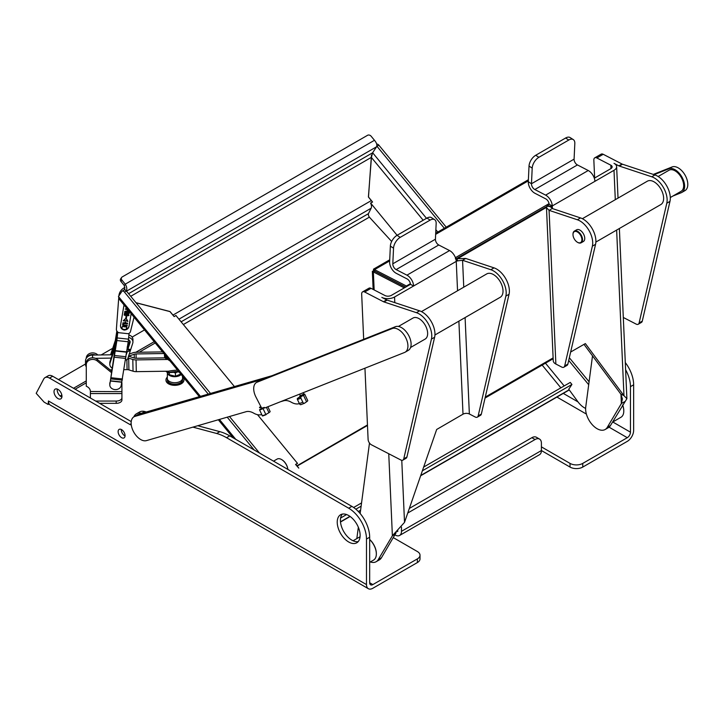 <?xml version="1.0" encoding="UTF-8"?>
<svg xmlns="http://www.w3.org/2000/svg" width="724" height="724" viewBox="0 0 724 724"><rect width="100%" height="100%" fill="white"/><g stroke="black" fill="none" stroke-linecap="round" stroke-linejoin="round"><path stroke-width="1.09" d="M295.6 464.482L297.474 463.333L257.509 414.68M234.449 386.607L175.941 315.537M367.484 425.459L297.175 466.057A5.394 3.113 -120 0 0 296.876 465.713L295.736 464.464M391.657 241.472L369.674 217.481A3.149 1.819 60 0 1 368.543 213.435L371.168 208.15A5.394 3.113 60 0 0 370.588 203.182L372.489 202.059M297.175 466.057L298.777 468.111L295.564 464.437L297.474 463.333M397.105 235.3L370.67 203.118M371.448 155.18L368.489 197.009L372.579 202.014M423.658 467.061L570.259 382.426L571.924 384.462L568.756 389.231L577.87 401.702A16.19 9.349 -120 0 0 585.625 408.417M588.693 384.716L568.711 360.398M444.328 228.277L376.96 146.266L378.869 145.171A2.697 1.557 -120 0 0 376.706 144.167M378.869 145.171L446.237 227.173M569.336 357.728A8.996 5.195 60 0 1 569.553 357.991L569.227 358.181M589.083 381.765L569.553 357.991M340.606 518.013L346.588 514.556M355.864 509.198L361.131 506.157M422.363 470.808L571.924 384.462M569.272 389.937L420.653 475.759M353.638 507.497L361.557 502.918M199.426 396.77L119.451 299.392L118.455 296.532L121.849 291.428A2.697 1.557 60 0 1 122.166 291.12A2.697 1.557 60 0 1 124.438 292.062L208.322 394.191M227.209 417.178L254.115 449.93M124.438 292.062L126.347 290.957A2.697 1.557 -120 0 0 124.076 290.016L122.166 291.12M126.347 290.957L210.594 393.53M229.481 416.517L259.464 453.025M173.642 316.008A5.394 3.113 -120 0 0 172.982 315.085L371.312 200.584A5.394 3.113 60 0 1 372.308 202.087M135.976 302.686L170.004 311.528L172.982 315.085M371.312 200.584L368.407 196.982L371.439 157.325L130.727 296.297M176.032 315.492L174.122 316.587L169.995 311.61L136.058 302.777M124.908 289.935L124.329 285.564L125.252 284.17L121.913 280.107A2.697 2.118 -146.4 0 1 121.578 277.518A2.697 2.118 -146.4 0 1 122.148 276.975L367.557 135.298A2.697 2.118 -146.4 0 1 371.131 136.221L374.471 140.284C376.598 142.8 377.304 144.963 376.589 146.773L372.579 152.809L371.439 157.325M371.421 157.488L423.187 220.241M124.329 285.564L120.989 281.5L121.913 280.107M121.578 277.518L120.646 278.903A2.697 2.118 33.6 0 0 120.989 281.5M126.103 291.392C127.243 289.338 126.953 286.93 125.252 284.17L374.471 140.284M123.949 290.089L124.438 289.356M167.416 372.462A7.394 4.272 -1.2 0 0 167.416 372.48A7.394 4.272 -1.2 0 0 172.801 376.561A7.394 4.272 -1.2 0 0 181.163 374.525M168.963 372.661L169.335 374.761L175.407 376.272L180.756 374.027M165.986 380.145A8.996 5.195 -1.2 0 0 165.986 380.335A8.996 5.195 -1.2 0 0 175.09 385.331A8.996 5.195 -1.2 0 0 183.968 379.946A8.996 5.195 -1.2 0 0 183.959 379.765M167.316 377.15A8.996 5.195 -1.2 0 0 166.339 378.435A8.996 5.195 -1.2 0 0 165.977 379.964A8.996 5.195 -1.2 0 0 175.081 384.96A8.996 5.195 -1.2 0 0 183.959 379.575A8.996 5.195 -1.2 0 0 182.502 376.824M167.416 372.48L167.289 378.353A7.647 4.416 -1.2 0 0 167.289 378.462L167.325 379.937A7.647 4.416 -1.2 0 0 175.063 384.182A7.647 4.416 -1.2 0 0 182.611 379.611L182.584 378.136A7.647 4.416 -1.2 0 0 182.575 378.028L182.457 376.1M167.289 378.462A7.647 4.416 -1.2 0 0 175.036 382.715A7.647 4.416 -1.2 0 0 182.584 378.136M176.955 372.073L175.425 373.077L173.697 372.308M175.498 376.272L175.425 373.077M390.363 246.142A8.996 4.914 -57.5 0 1 397.051 235.327L400.227 237.354A8.996 4.914 122.5 0 0 393.539 248.169L390.363 246.142L389.63 261.78A8.996 5.195 60 0 0 396.318 273.355L407.114 278.939A4.498 2.597 60 0 1 410.454 284.342L391.376 295.365A4.498 2.462 177.5 0 1 385.014 295.555L371.041 288.333A4.498 2.597 -120 0 0 368.959 288.206L362.597 291.872A4.498 2.597 60 0 1 364.679 292.007L383.485 301.727A4.498 2.597 -120 0 0 383.982 301.935L416.409 312.668A17.991 10.389 60 0 1 431.441 339.085L403.748 458.853A4.498 2.597 60 0 1 402.897 460.12A4.498 2.597 60 0 1 400.815 459.984L371.439 444.808A4.498 2.597 60 0 1 368.1 439.396L364.95 368.199M465.749 258.45L462.564 260.287L490.845 269.708A17.991 10.389 60 0 1 505.859 296.116L478.166 415.884A4.498 2.597 60 0 1 477.324 417.151L480.501 415.314A4.498 2.597 -120 0 0 481.351 414.047L509.044 294.279A17.991 10.389 -120 0 0 494.03 267.871L465.749 258.45L455.36 258.767M477.324 417.151A4.498 2.597 60 0 1 475.243 417.024L469.36 413.983A4.498 2.462 -2.5 0 0 463.007 414.182L436.672 429.477L404.517 522.366L392.381 535.76L378.281 559.571A16.19 9.349 60 0 1 376.172 561.706A16.19 9.349 60 0 1 370.353 561.951M434.934 334.986L500.23 297.283A13.494 7.792 -120 0 0 500.23 281.708A13.494 7.792 -120 0 0 486.736 273.916L421.44 311.61M356.832 538.593L358.335 527.244M360.154 513.524L369.484 443.052M393.539 248.169L392.806 263.808A4.498 2.597 -120 0 0 396.146 269.599L406.951 275.174A8.996 5.195 60 0 1 413.63 285.989L394.553 297.003A8.996 4.914 -2.5 0 1 381.838 297.392L386.67 299.89L383.485 301.727M397.051 235.327L426.952 218.069A8.996 4.914 -57.5 0 1 431.45 217.625L434.626 219.653A8.996 4.914 122.5 0 1 436.156 223.562L435.423 239.201A4.498 2.597 -120 0 0 438.762 244.993L396.146 269.599M434.626 219.653A8.996 4.914 122.5 0 0 430.128 220.096L426.952 218.069M400.227 237.354L430.128 220.096M457.55 290.767L456.247 261.382A8.996 5.195 -120 0 0 449.568 250.567L438.762 244.993M455.966 259.4L457.396 260.893A4.498 2.462 177.5 0 0 456.247 261.382L413.63 285.989L410.454 284.342M376.172 561.706L379.358 559.869A16.19 9.349 -120 0 0 381.458 557.733L396.146 532.638M388.752 453.749L392.381 535.76L395.557 533.923M457.396 260.893L462.564 260.287L463.758 287.184M485.27 397.078L553.118 357.909M546.484 207.354L459.025 257.853M402.897 460.12L406.083 458.283A4.498 2.597 -120 0 0 406.924 457.016L434.617 337.248A17.991 10.389 -120 0 0 419.585 310.831L387.168 300.098A4.498 2.597 60 0 1 386.67 299.89M546.475 207.643L553.245 360.769A8.996 4.914 -2.5 0 0 555.869 364.036L561.743 367.077A4.498 2.597 -120 0 0 563.833 367.213A4.498 2.597 -120 0 0 564.675 365.946L592.368 246.169A17.991 10.389 -120 0 0 577.354 219.761L549.073 210.34L546.475 207.643L547.462 205.589A8.996 4.914 177.5 0 1 549.118 204.286L552.294 205.933A8.996 5.195 -120 0 0 545.615 195.118L534.819 189.534L577.435 164.936L588.232 170.511A8.996 5.195 60 0 1 594.92 181.326L552.294 205.933A4.498 2.462 -2.5 0 0 551.471 206.575L550.973 207.444M577.598 242.35A6.742 3.891 -120 0 0 577.761 242.45A6.742 3.891 -120 0 0 581.137 242.784L583.363 241.499A6.742 3.891 -120 0 0 584.53 236.612A6.742 3.891 -120 0 0 580.802 230.694A6.742 3.891 -120 0 0 576.612 229.816L574.385 231.101A6.742 3.891 -120 0 0 572.992 234.187A6.742 3.891 -120 0 0 572.992 234.377M555.869 364.036L549.073 210.34L552.258 208.512L580.53 217.924A17.991 10.389 60 0 1 595.553 244.341L567.86 364.109A4.498 2.597 60 0 1 567.01 365.376L563.833 367.213M570.648 352.036L585.372 343.583L623.961 395.666L626.894 398.698L610.45 425.531A16.19 9.349 60 0 1 608.341 427.658L605.164 429.495A16.19 9.349 -120 0 0 607.273 427.368L621.373 403.558L622.405 398.897L620.794 394.028L583.978 344.334M618.839 165.85A4.498 2.597 -120 0 0 619.337 166.058L651.754 176.792A17.991 10.389 60 0 1 666.795 203.209L639.102 322.976A4.498 2.597 60 0 1 638.251 324.243L641.428 322.406A4.498 2.597 -120 0 0 642.279 321.139L669.971 201.372A17.991 10.389 -120 0 0 654.93 174.955L622.513 164.221A4.498 2.597 60 0 1 622.016 164.013L618.839 165.85L614.006 163.352A8.996 4.914 177.5 0 1 616.631 166.629A8.996 4.914 177.5 0 1 613.997 170.303L594.92 181.326M594.304 178.204L610.821 168.665A4.498 2.462 -2.5 0 0 612.142 166.828A4.498 2.462 -2.5 0 0 610.83 165.19L596.847 157.968A4.498 2.597 -120 0 0 594.766 157.832A4.498 2.597 -120 0 0 593.843 160.085L594.612 177.47M565.616 138.013L568.793 140.031A8.996 4.914 -57.5 0 1 573.299 139.596L570.123 137.569A8.996 4.914 122.5 0 0 565.616 138.013L535.715 155.271A8.996 4.914 122.5 0 0 529.027 166.086L528.294 181.724A8.996 5.195 -120 0 0 534.982 193.299L545.778 198.883A4.498 2.597 60 0 1 549.118 204.286M573.299 139.596A8.996 4.914 -57.5 0 1 574.82 143.506L574.087 159.144A4.498 2.597 -120 0 0 577.435 164.936M568.793 140.031L538.891 157.298L535.715 155.271M529.027 166.086L532.203 168.113A8.996 4.914 -57.5 0 1 538.891 157.298M532.203 168.113L531.47 183.751A4.498 2.597 -120 0 0 534.819 189.534M592.513 355.864L585.734 407.069A16.19 9.349 -120 0 0 591.951 424.345A16.19 9.349 -120 0 0 605.164 429.495M624.55 401.72L621.373 403.558L620.966 394.345M620.794 394.028L623.961 395.666L616.64 230.078M547.027 206.105L551.245 206.811L552.258 208.512M595.119 177.733L594.558 177.443M594.585 178.041L594.558 177.362L594.105 177.624M549.045 203.634L455.432 257.681M410.381 283.69L406.372 286.007L373.575 269.129L373.43 270.586L372.688 271.717L372.344 271.31L373.141 289.419M406.399 286.686L406.372 286.007M546.765 206.494L457.197 258.206M374.815 271.174L405.657 287.111M374.697 271.238L374.607 269.599L389.675 260.902M405.567 287.166L374.634 271.183L372.688 271.717M374.598 271.192L373.43 270.586M594.558 177.362L593.843 176.991M404.291 287.899L373.358 271.916L374.154 289.944M485.044 398.055L553.154 358.733M638.251 324.243A4.498 2.597 60 0 1 636.17 324.108L623.301 317.465M264.378 407.404L261.672 408.182L255.952 397.069A13.494 7.792 60 0 1 256.495 382.48A13.494 7.792 60 0 1 257.092 382.2L392.236 328.533A13.494 7.792 60 0 1 405.413 337.103A13.494 7.792 60 0 1 405.132 352.19A13.494 7.792 60 0 1 404.535 352.479L264.667 408.019L264.378 407.404L263.084 408.671L265.835 414.49L268.939 412.707A8.996 1.032 -25.3 0 0 270.115 411.503L267.862 406.752M405.132 352.19L408.309 350.353A13.494 7.792 -120 0 0 408.589 335.266A13.494 7.792 -120 0 0 395.413 326.696L263.391 379.123L134.954 416.391A13.494 7.792 -120 0 0 133.931 416.825A13.494 7.792 -120 0 0 133.478 431.576A13.494 7.792 -120 0 0 146.411 440.626L246.088 411.703A17.991 10.389 -120 0 1 253.717 413.16A17.991 10.389 60 0 0 261.346 414.626L261.744 414.508M256.495 382.48L259.681 380.643A13.494 7.792 60 0 1 260.269 380.362L263.391 379.123M263.084 408.671L259.608 409.992L261.672 408.182M280.65 401.675L283.718 400.779A17.991 10.389 60 0 1 291.347 402.245A17.991 10.389 -120 0 0 298.985 403.702L299.374 403.585M303.066 392.77L303.682 394.064L299.763 396.118M300.496 395.901L299.655 394.127M260.975 406.834L259.491 407.268L259.78 407.82L261.264 407.395M271.934 375.729L141.533 413.359A16.19 9.349 -120 0 0 136.402 413.811A16.19 9.349 -120 0 0 133.822 416.888M266.07 414.689L262.359 415.811L265.835 414.49M259.608 409.992L262.359 415.811M300.967 397.096A0.896 0.507 69.2 0 0 300.931 398.2L302.84 402.236A1.801 1.014 69.2 0 0 304.324 403.331A1.801 1.014 69.2 0 0 304.451 403.259L306.569 401.793A8.996 1.032 -25.3 0 0 307.745 400.589L304.686 394.127A8.996 1.032 154.7 0 1 303.51 395.331L297.492 398.417L300.035 396.652A4.498 0.516 -25.3 0 0 300.623 396.046A4.498 0.516 -25.3 0 0 299.736 396.137L299.998 396.68M300.931 398.2L297.446 399.521A0.896 0.507 -110.8 0 1 297.492 398.417M304.189 403.358L300.976 404.58A1.801 1.014 -110.8 0 1 300.849 404.653A1.801 1.014 -110.8 0 1 299.365 403.558L302.84 402.236M297.446 399.521L299.365 403.558M303.582 394.127A8.996 1.032 154.7 0 1 304.686 394.127M133.931 416.825L137.117 414.988A13.494 7.792 60 0 1 138.13 414.553L141.913 413.458M131.27 424.907A4.498 2.597 60 0 1 129.868 424.472L49.513 378.082L52.689 376.245A8.996 5.195 -120 0 0 48.191 375.801L45.015 377.629A8.996 5.195 60 0 1 49.513 378.082M368.353 588.702A8.996 5.195 -60 0 1 366.489 584.585L366.489 539.045L369.665 537.217L369.665 582.748A4.498 2.597 120 0 0 370.598 584.811A4.498 2.597 120 0 0 372.851 584.585L417.377 558.883L417.377 562.557L372.851 588.259A8.996 5.195 -60 0 1 368.353 588.702L50.309 405.087A8.996 5.195 -60 0 1 48.445 400.969L48.128 404.454L44.092 402.119L36.2 393.322L43.748 378.987A8.996 5.195 60 0 1 45.015 377.629M369.665 537.217A25.186 14.543 -120 0 0 351.855 506.366L348.678 508.203A25.186 14.543 60 0 1 366.489 539.045M348.678 508.203L226.549 437.694A53.974 31.159 -120 0 0 216.675 433.486L192.928 427.133M118.13 431.649A4.914 2.833 60 0 1 119.143 429.404A4.914 2.833 60 0 1 124.057 432.237A4.914 2.833 60 0 1 124.057 437.902A4.914 2.833 60 0 1 120.265 436.59A4.914 2.833 60 0 1 118.13 431.649M57.992 398.58A5.62 3.249 60 0 1 54.318 393.63A5.62 3.249 60 0 1 55.178 389.123A5.62 3.249 60 0 1 60.798 392.372A5.62 3.249 60 0 1 60.798 398.861A5.62 3.249 60 0 1 57.992 398.58M348.678 541.986A16.19 9.349 60 0 1 338.099 527.715A16.19 9.349 60 0 1 340.579 514.746A16.19 9.349 60 0 1 356.778 524.095A16.19 9.349 60 0 1 356.778 542.792A16.19 9.349 60 0 1 348.678 541.986M169.335 374.761L169.289 372.634M164.429 354.642L164.457 355.765A10 5.774 -1.2 0 0 165.19 357.846A10 5.774 178.8 0 0 166.927 359.457L166.9 358.335A10 5.774 178.8 0 1 164.429 354.642A10 5.774 178.8 0 1 164.457 354.19M167.85 358.317L166.9 358.335L167.905 359.439L166.927 359.457M167.905 359.439L168.448 359.928A10 9.855 -4.2 0 0 169.878 360.787M169.561 360.398A10 9.855 175.8 0 1 166.9 358.335M167.923 359.457L136.049 359.909A6.516 3.756 178.8 0 1 132.8 359.448L128.664 358.136A3.656 2.109 -1.2 0 0 127.985 357.964L130.429 350.416L126.935 351.973A1.367 1.122 180 0 1 126.591 351.855L128.211 341.764L116.89 340.552L109.858 384.335L117.569 331.882M168.592 371.195L136.302 371.656A6.516 3.756 178.8 0 1 133.053 371.204L128.917 369.883A3.656 2.109 -1.2 0 0 127.089 369.629L123.994 369.674M128.528 356.335A6.516 3.756 178.8 0 1 130.094 356.688L134.23 358A3.656 2.109 -1.2 0 0 136.049 358.262L165.19 357.846M162.574 351.909L136.049 352.28A6.516 3.756 -1.2 0 0 132.8 352.832L129.279 354.054M128.619 356.054A6.516 3.756 -1.2 0 0 130.094 355.674L134.23 354.244A3.656 2.109 178.8 0 1 136.049 353.936L163.914 353.538M177.552 370.136A10 1.665 175.1 0 0 168.357 371.249L168.855 371.548L167.905 372.733A10 1.665 -4.9 0 1 178.638 371.457M168.855 371.548L167.887 371.62A10 5.774 178.8 0 1 167.199 371.222M179.018 371.919L167.905 372.733L167.887 371.62M165.887 371.24A10 5.774 -1.2 0 0 167.905 372.733M112.193 369.837L110.102 369.873L111.939 371.376M127.533 359.339L127.985 357.964L127.533 359.339M112.22 354.787L95.45 355.022A6.398 5.222 180 0 0 86.925 357.43A7.195 5.873 180 0 0 85.504 360.941L85.504 364.235A7.195 5.873 0 0 1 86.925 360.724A6.398 5.222 0 0 1 95.45 358.326A6.398 5.222 0 0 1 97.197 359.33L110.102 369.873M86.925 357.43A7.195 5.873 0 0 1 92.572 355.068L95.45 355.022M111.125 358.099L95.45 358.326M121.741 382.082A6.398 5.222 0 0 1 121.922 383.295L121.922 391.648L90.382 391.503A7.086 5.783 180 0 0 86.274 386.254L86.274 363.032A6.398 5.222 0 0 1 86.925 360.724M86.274 366.887A7.195 5.873 0 0 1 85.504 364.235M121.922 391.648L121.922 397.757A5.711 3.294 180 0 1 116.202 401.051L116.202 403.331L99.613 403.331M90.382 391.648L90.382 397.757A5.711 3.294 0 0 0 90.4 398.019M95.649 401.042A5.711 3.294 0 0 0 96.102 401.051L116.202 401.051M86.274 364.634A6.398 5.222 0 0 1 90.219 359.81A6.398 5.222 0 0 1 97.197 360.941L111.713 372.797M121.922 400.028L121.922 397.757L121.922 400.028A5.711 3.294 180 0 1 116.202 403.331M97.885 354.986L97.197 354.425A6.398 5.222 180 0 0 90.219 353.294A6.398 5.222 180 0 0 86.274 358.118L86.274 358.289M622.016 164.013L603.21 154.293A4.498 2.597 -120 0 0 601.128 154.158L594.766 157.832M654.089 174.674L668.931 168.782A13.494 7.792 60 0 1 682.108 177.353A13.494 7.792 60 0 1 681.827 192.439A13.494 7.792 60 0 1 681.23 192.729L672.895 196.041M681.827 192.439L685.004 190.602A13.494 7.792 -120 0 0 685.284 175.516A13.494 7.792 -120 0 0 672.107 166.945L653.301 174.412M670.297 197.534L681.148 191.272A12.145 7.014 -120 0 0 681.148 177.244A12.145 7.014 -120 0 0 669.012 170.24L658.152 176.502M395.114 534.683L395.114 535.009A8.996 5.195 -120 0 0 399.612 535.452L539.552 454.663A8.996 5.195 -120 0 0 541.407 450.545L570.032 467.071A8.996 5.195 0 0 0 582.757 467.071L582.757 463.396L627.283 437.694A4.498 2.597 120 0 0 630.459 432.183L630.459 386.643L633.645 384.806A25.186 14.543 -120 0 0 625.301 362.57M633.645 384.806L633.645 430.346A8.996 5.195 -60 0 1 627.283 441.368L582.757 467.071M273.527 461.143L277.075 459.097A8.996 5.195 60 0 1 281.573 459.541A8.996 5.195 60 0 1 287.862 469.414A8.543 4.932 -120 0 0 281.889 459.722A8.543 4.932 -120 0 0 281.736 459.64M52.689 376.245L131.225 421.585M146.728 412.065L144.719 411.522A16.19 9.349 -120 0 0 139.578 411.983L136.402 413.811M351.855 506.366L229.734 435.857A53.974 31.159 -120 0 0 219.852 431.658L197.752 425.73M57.259 389.06A5.62 3.249 -120 0 0 61.169 396.743A5.62 3.249 -120 0 0 61.902 397.087M342.334 514.103A16.19 9.349 -120 0 0 341.764 527.344A16.19 9.349 -120 0 0 351.855 540.149A16.19 9.349 -120 0 0 358.208 541.597M121.315 429.495A4.914 2.833 -120 0 0 121.306 429.812A4.914 2.833 -120 0 0 125.062 435.975M625.617 369.747A25.186 14.543 60 0 1 630.459 386.643M623.78 410.879A13.041 7.53 -120 0 0 623.78 410.698A13.041 7.53 -120 0 0 622.649 404.924M417.377 562.557A8.996 5.195 0 0 0 420.011 558.883L420.011 555.208A8.996 5.195 180 0 1 417.377 558.883M582.757 463.396A8.996 5.195 180 0 1 570.032 463.396L570.032 467.071M393.349 537.661L417.377 551.534A8.996 5.195 180 0 1 420.011 555.208M541.407 446.871L570.032 463.396M48.128 404.454L49.241 404.064M144.519 329.918L132.121 337.085M112.727 348.28L101.179 354.941M85.504 364L58.49 379.593M407.748 513.026A8.996 5.195 -60 0 1 407.838 512.972L535.054 439.531A8.996 5.195 -60 0 1 539.552 439.079A8.996 5.195 -60 0 1 541.407 443.197L541.407 450.545L401.476 531.335L401.476 527.126M409.341 508.438L531.869 437.694L535.054 439.531M539.552 439.079L536.366 437.251A8.996 5.195 120 0 0 531.869 437.694M397.313 531.588A4.498 2.597 -120 0 0 397.358 531.561A4.498 2.597 -120 0 0 397.91 531.027M399.612 535.452A8.996 5.195 -120 0 0 401.476 531.335M622.586 405.033A13.494 7.792 60 0 1 623.78 411.069A13.494 7.792 60 0 1 620.993 417.241L612.432 422.183M376.344 553.733A13.041 7.53 -120 0 0 376.344 553.552A13.041 7.53 -120 0 0 369.665 539.461M369.665 539.561A13.494 7.792 60 0 1 376.344 553.923A13.494 7.792 60 0 1 373.557 560.095L369.665 562.34M360.063 536.728L353.059 540.774M595.861 242.069L660.84 204.557A13.494 7.792 -120 0 0 660.84 188.982A13.494 7.792 -120 0 0 647.346 181.19L582.368 218.702M578.195 232.494A6.299 3.638 60 0 1 581.879 240.124A6.299 3.638 60 0 1 577.444 242.268A6.299 3.638 60 0 1 572.992 234.558A6.299 3.638 60 0 1 578.195 232.494M581.137 242.784A6.742 3.891 -120 0 0 582.304 237.897A6.742 3.891 -120 0 0 578.576 231.979A6.742 3.891 -120 0 0 574.385 231.101M128.691 337.474A5.756 4.697 0 0 1 132.935 342.009A5.756 4.697 0 0 1 132.736 343.23L130.429 350.416L127.732 349.819L127.949 348.995L130.646 349.592M127.614 345.52L128.22 345.683M117.759 332.063L116.89 340.552M115.261 350.66L126.591 351.873L121.18 385.548A5.711 4.661 0 0 1 115.152 389.593A5.711 4.661 0 0 1 109.804 384.942A5.711 4.661 0 0 1 109.858 384.335M109.858 382.724A5.711 4.661 180 0 0 109.804 383.331L109.804 384.942M129.08 333.339L128.211 341.764M118.718 298.035L116.383 329.293A7.14 4.091 9.1 0 0 116.383 329.474A7.14 4.091 9.1 0 0 118.555 332.678L128.365 333.728A7.14 4.091 9.1 0 0 130.474 331.556L134.049 317.175M116.944 338.497A5.711 4.661 0 0 0 115.94 340.135L117.243 331.538M115.94 338.524A5.711 4.661 0 0 1 117.107 336.714M116.845 330.995L115.342 340.352M122.211 326.859L122.926 326.542A7.819 4.48 9.1 0 0 126.32 326.931L126.872 327.393L125.885 329.511A7.584 4.344 -170.9 0 1 122.492 329.121L121.94 328.452L122.211 326.651L121.94 328.243L122.492 328.913M122.492 329.121L121.94 328.243M126.872 327.266L126.32 326.723L126.872 327.393M126.691 320.56A8.389 4.806 -170.9 0 1 124.718 320.334L123.994 320.976A8.326 4.769 -170.9 0 1 123.252 320.786L125.695 318.623A8.561 4.896 9.1 0 0 126.329 318.696L127.895 321.311A8.326 4.769 -170.9 0 1 127.153 321.338L126.691 320.56M127.098 310.315L127.008 310.804L127.098 310.315A9.312 5.33 9.1 0 0 127.732 310.388L127.65 310.877A9.267 5.303 -170.9 0 1 127.008 310.804M120.501 325.266C120.41 327.583 121.632 329.112 124.184 329.854C126.809 329.664 128.419 328.434 128.999 326.171L131.144 313.628M127.207 325.42L127.125 325.909A7.91 4.525 -170.9 0 1 122.935 325.501L122.836 323.166L123.379 322.922A8.145 4.661 9.1 0 0 127.56 323.329L127.478 323.818A8.1 4.634 -170.9 0 1 123.768 323.528L123.496 325.121A7.955 4.552 9.1 0 0 127.207 325.42L127.207 325.212A7.611 4.353 -170.9 0 1 123.496 324.922L123.225 324.605M127.56 323.329L127.56 323.121A7.801 4.462 -170.9 0 1 123.379 322.714L122.836 322.949L122.935 325.302M127.895 321.311L126.329 318.497A8.217 4.706 -170.9 0 1 125.695 318.424L123.252 320.786M129.279 313.058L128.727 312.506A8.76 5.014 -170.9 0 1 125.37 312.125M129.279 312.976L128.727 312.506L129.279 313.184L128.483 314.18A8.969 5.14 -170.9 0 1 124.456 313.637L124.537 312.94A8.67 4.968 -170.9 0 0 128.564 313.483L128.61 313.193M129.397 311.51A8.851 5.068 -170.9 0 1 125.505 311.13L124.781 311.465L125.252 312.605M127.198 308.831A9.077 5.195 -170.9 0 1 125.967 308.605M124.284 314.424L124.202 315.121L124.284 314.424A8.534 4.887 -170.9 0 0 128.944 314.958L128.863 315.655A8.842 5.059 -170.9 0 1 126.845 315.601L126.492 317.691A8.652 4.95 -170.9 0 1 125.858 317.619L126.184 315.528A8.842 5.059 -170.9 0 1 124.202 315.121M125.125 321.963A8.254 4.724 9.1 0 0 125.759 322.035L125.759 321.836A7.91 4.525 -170.9 0 1 125.125 321.764L125.044 322.461L125.125 321.764M126.872 327.185L126.32 326.723A7.475 4.281 -170.9 0 1 122.926 326.334L122.211 326.651M127.732 310.388L127.732 310.189A8.969 5.131 -170.9 0 1 127.098 310.116M124.456 313.637L124.537 313.139A9.014 5.159 9.1 0 0 128.564 313.691L128.646 313.193A9.059 5.186 -170.9 0 1 125.252 312.813L124.781 311.673L125.505 311.338A9.195 5.267 9.1 0 0 129.533 311.709L129.533 311.673M129.533 311.709L129.442 312.198A9.15 5.24 -170.9 0 1 125.415 311.827L125.333 312.316A9.104 5.213 9.1 0 0 128.727 312.705L129.279 313.184M125.858 317.619L126.211 315.528M126.908 308.478A9.466 5.421 -170.9 0 1 126.012 308.306L125.931 308.804A9.421 5.394 9.1 0 0 127.379 309.058M124.284 314.632A8.878 5.086 9.1 0 0 128.944 315.157M122.935 325.501L122.528 324.795M131.171 313.673L128.999 326.433C128.41 328.687 126.809 329.9 124.184 330.072C121.632 329.339 120.401 327.827 120.501 325.529L124.003 304.949M125.759 322.035L125.677 322.533A8.208 4.697 -170.9 0 1 125.044 322.461M127.831 309.61A9.376 5.367 -170.9 0 1 125.216 309.139M125.252 312.813L124.7 311.954M128.365 333.728L118.555 332.678M120.799 293.003A9.973 5.711 9.1 0 0 118.881 295.89A10 10 0 0 1 124.908 287.519M115.849 338.823L110.573 354.805M112.446 368.272A5.711 4.661 0 0 1 109.804 364.335L109.804 362.724A5.711 4.661 0 0 1 110.003 361.511L110.003 363.122L115.849 345.393M116.274 342.76A5.711 4.661 0 0 0 115.94 343.502L110.003 361.511M126.836 350.335A1.367 1.122 180 0 0 126.935 350.362L127.153 352.018L126.257 354.733M109.804 364.335A5.711 4.661 0 0 1 110.003 363.122M115.94 340.135L111.107 354.805M129.804 340.868L127.949 346.488L127.153 347.049L127.732 346.986L127.035 349.104M128.465 339.818A2.968 2.425 0 0 1 130.148 342.009A2.968 2.425 0 0 1 130.048 342.642L127.949 348.995M125.533 360.109L127.515 359.394M132.935 342.009L132.935 339.502A5.756 4.697 180 0 0 128.926 335.022M398.435 326.452L412.988 318.053A12.145 7.014 60 0 1 425.133 325.058A12.145 7.014 60 0 1 425.133 339.085L410.58 347.484M363.674 339.303L361.674 294.125A4.498 2.597 60 0 1 362.597 291.872M296.777 465.912L367.457 424.961M369.385 217.137L183.434 324.497M564.177 385.937L545.471 363.167M437.776 232.06L435.866 229.734M426.499 218.331L372.625 152.746M569.164 389.774L420.753 475.46M360.597 510.194L358.326 511.506M349.936 516.348L340.479 521.805M542.158 365.086L560.865 387.856M118.455 296.532L200.53 396.453M219.417 419.44L235.752 439.332M181.19 321.773L368.453 213.652M371.131 208.222L179.018 319.13M376.589 146.773L126.51 291.157M372.579 152.809L128.582 293.682M469.36 413.983L465.098 317.565M404.517 522.366L401.775 460.31M394.797 302.632L394.553 297.003M463.007 414.182L458.889 321.148M435.423 239.201L392.806 263.808M449.568 250.567L406.951 275.174M381.458 557.733L378.281 559.571M481.351 414.047L478.166 415.884M509.044 294.279L505.859 296.116M456.364 258.45L457.894 260.712M494.03 267.871L490.845 269.708M552.412 208.557L552.294 205.933M615.3 199.688L613.997 170.303M528.294 181.724L531.47 183.751L574.087 159.144M545.615 195.118L588.232 170.511M607.273 427.368L610.45 425.531M592.368 246.169L595.553 244.341M564.675 365.946L567.86 364.109M610.83 165.19L610.975 168.574M547.462 205.589L551.471 206.575M577.354 219.761L580.53 217.924M528.339 180.837L435.649 234.35M392.236 328.533L395.413 326.696M257.092 382.2L260.269 380.362M259.626 409.612L263.102 408.291M300.035 396.652L303.51 395.331L306.569 401.793M266.396 407.331L268.939 412.707M259.78 407.82L261.093 407.06M138.13 414.553L134.954 416.391M48.445 400.969L366.489 584.585M136.049 359.909L136.302 371.656M128.664 358.136L128.917 369.883M126.881 359.982L127.089 369.629M92.572 357.801L92.572 355.068M136.049 353.936L136.148 358.253M130.094 355.674L130.121 356.688M134.23 354.244L134.302 358.027M132.8 359.448L133.053 371.204M121.922 393.557L90.382 393.557M97.197 359.33L97.197 360.941M97.197 355.004L97.197 354.425M619.337 166.058L622.513 164.221M596.847 157.968L603.21 154.293M642.279 321.139L639.102 322.976M654.93 174.955L651.754 176.792M669.971 201.372L666.795 203.209M668.931 168.782L672.107 166.945M563.299 393.404L578.014 401.901M612.785 421.983L630.459 432.183M627.283 437.694L609.056 427.169M586.395 414.083L556.937 397.078M75.16 389.213L86.274 382.806M139.216 352.235L155.244 342.977M369.665 582.748L372.851 584.585M216.675 433.486L219.852 431.658M226.549 437.694L229.734 435.857M141.533 413.359L144.719 411.522M131.162 423.721L129.868 424.472M154.194 341.692L135.84 352.289M86.274 380.905L73.522 388.272M61.83 395.023L60.137 395.992M121.713 382.227L110.392 381.014M122.501 378.969L111.179 377.756M122.275 380.118L110.953 378.905M126.03 356.742L114.7 355.529M125.804 358.434L114.473 357.222M128.537 339.167L117.207 337.954M110.437 380.797L121.759 382.01M126.546 352.19L115.216 350.977M117.514 332.416L116.89 332.343M116.953 332.054L117.541 332.117M130.048 342.642L130.048 341.375M126.935 350.362L126.935 351.973M115.94 343.502L115.94 344.805M383.982 301.935L387.168 300.098M371.041 288.333L364.679 292.007M406.924 457.016L403.748 458.853M419.585 310.831L416.409 312.668M434.617 337.248L431.441 339.085M295.636 464.527L297.483 463.46M174.077 316.542L175.95 315.456M370.588 203.082L372.498 201.978M360.561 510.456L358.48 511.66M350.117 516.484L340.497 522.031M371.448 155.506L371.376 156.221M233.164 437.839L218.313 419.757M616.631 166.629L618.024 198.114M619.373 228.503L626.894 398.698M373.512 269.156L389.72 259.798M435.703 233.255L528.384 179.742M266.097 414.68L262.622 416.001M304.324 403.331L300.849 404.653"/></g></svg>
